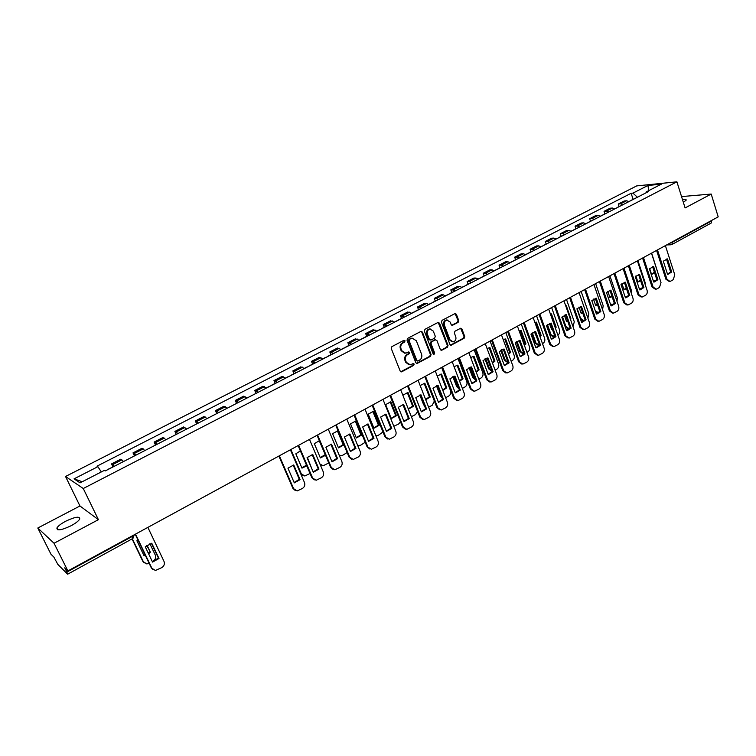 <?xml version="1.0" encoding="UTF-8"?>
<svg xmlns="http://www.w3.org/2000/svg" width="756" height="756" viewBox="0 0 756 756"><rect width="100%" height="100%" fill="white"/><g stroke="black" fill="none" stroke-linecap="round" stroke-linejoin="round"><path stroke-width="1.13" d="M405.046 340.795L403.912 340.323L391.891 346.626L391.249 348.488L400.189 371.101L401.814 371.744L413.721 365.356L414.156 364.061L413.296 363.523L410.291 364.836L406.35 362.36L405.613 360.489C404.876 357.938 405.547 355.972 407.635 354.573L409.176 353.751L409.62 352.466L408.741 351.918L405.783 353.203L401.767 350.708L401.03 348.818C400.293 346.267 400.964 344.292 403.061 342.903L404.602 342.09L405.046 340.795M404.498 353.165L401.105 350.633L400.368 348.743C399.631 346.191 400.302 344.216 402.39 342.827L403.94 342.014L404.025 340.276M400.784 371.772L413.05 365.261L413.163 363.56M408.987 364.779L405.688 362.266L404.951 360.395C404.214 357.853 404.885 355.887 406.964 354.488L408.505 353.666L408.609 351.946M65.659 521.243C61.047 523.728 58.146 525.959 56.936 527.934C56.672 531.024 61.387 530.296 71.083 525.741C75.676 523.246 78.548 521.026 79.711 519.088C79.928 516.017 75.241 516.745 65.659 521.243M458.127 322.358L458.741 320.553L456.388 314.307L455.15 313.523L442.052 320.336L441.438 322.15L449.924 344.434L451.124 345.199L464.127 338.282L464.732 336.486L461.916 328.992L460.706 328.227L454.961 331.222L454.347 333.027L455.764 336.751C456.359 339.397 455.509 341.107 453.213 341.892L449.99 339.831L444.415 325.175C443.81 322.547 444.641 320.837 446.909 320.034L450.217 322.113L451.143 324.56L452.371 325.345L458.127 322.358L457.427 322.311L458.032 320.506L455.036 313.551M98.412 519.674L79.956 505.981L37.8 528.019L54.035 543.252L98.412 519.674L83.264 488.518L676.913 181.818L685.097 207.928L711.207 194.056L718.2 216.868L67.889 570.931L64.751 567.832L66.878 572.065L132.243 536.467L134.284 534.785L132.876 538.603L132.026 536.013M54.035 543.252L67.889 570.931M422.424 332.13L420.827 331.459L407.654 338.367L407.021 340.209L415.819 362.719L417.047 363.494L430.457 356.369L431.081 354.536L422.424 332.13L421.092 331.364M424.985 329.285L437.96 322.481L439.529 323.152L448.024 345.445L447.42 347.259L441.58 350.321L440.37 349.555L436.911 340.521L435.343 339.86L431.667 341.806L431.043 343.64L434.672 353.052L433.991 354.422L433.141 353.884L424.362 331.119L424.985 329.285M37.8 528.019L50.983 554.233L53.837 557.059L57.872 564.439L67.53 574.087L66.878 572.065M79.956 505.981L65.526 476.478L636.713 185.9L676.913 181.818M711.207 194.056L681.534 196.579M711.623 220.45L711.198 223.058L671.886 244.509L672.367 242.279L711.746 220.828M123.483 461.557L121.877 459.856L112.729 464.553L114.317 466.272M112.729 464.553L111.548 463.9L112.927 466.802M121.877 459.856L120.667 459.223L111.548 463.9M134.426 455.925L133.009 452.891L135.882 455.178M144.897 450.538L141.977 448.289L133.009 452.891M155.509 445.076L154.12 442.071L157.097 444.263M165.97 439.699L162.946 437.535L154.12 442.071M176.261 434.407L174.891 431.411L177.972 433.528M186.704 429.039L183.576 426.96L174.891 431.411M196.673 423.908L195.331 420.931L198.516 422.963M207.106 418.55L203.884 416.547L195.331 420.931M216.774 413.579L215.451 410.612L218.73 412.568M227.187 408.221L223.87 406.293L215.451 410.612M236.552 403.402L235.258 400.453L238.622 402.334M246.947 398.053L243.545 396.201L235.258 400.453M256.029 393.385L254.753 390.455L258.212 392.269M266.405 388.055L262.918 386.269L254.753 390.455M275.146 383.396L273.955 380.608L277.49 382.347M285.56 378.198L281.988 376.488L273.955 380.608M294.027 373.681L292.855 370.912L296.475 372.585M304.422 368.503L300.765 366.858L292.855 370.912M312.615 364.118L311.472 361.368L315.176 362.974M322.992 358.949L319.268 357.371L311.472 361.368M330.939 354.706L329.814 351.965L333.585 353.506M341.287 349.537L337.488 348.025L329.814 351.965M348.979 345.426L347.873 342.704L351.72 344.178M359.308 340.276L355.433 338.82L347.873 342.704M366.755 336.288L365.668 333.576L369.58 334.993M377.064 331.147L373.114 329.758L365.668 333.576M384.265 327.282L383.197 324.589L387.185 325.94M394.547 322.15L390.54 320.818L383.197 324.589M401.521 318.408L400.472 315.724L404.526 317.019M411.784 313.286L407.711 312.02L400.472 315.724M418.522 309.667L417.501 306.993L421.612 308.231M428.765 304.555L426.62 303.43L424.626 303.336L417.501 306.993M435.286 301.049L434.275 298.393L436.288 298.459L438.452 299.574M445.501 295.946L443.328 294.849L441.306 294.783L434.275 298.393M451.805 292.553L450.812 289.907L452.863 289.954L455.046 291.032M462.001 287.46L459.799 286.392L457.739 286.354L450.812 289.907M468.096 284.171L467.123 281.544L469.202 281.572L471.413 282.621M478.264 279.096L476.044 278.057L473.946 278.047L467.123 281.544M484.152 275.921L483.197 273.303L485.305 273.303L487.535 274.324M494.292 270.856L492.052 269.835L489.926 269.854L483.197 273.303M499.981 267.775L499.045 265.176L501.19 265.148L503.439 266.15M510.102 262.719L507.843 261.737L505.679 261.774L499.045 265.176M515.592 259.752L514.675 257.163L516.849 257.116L519.117 258.089M525.685 254.706L523.407 253.742L521.215 253.799L514.675 257.163M530.995 251.833L530.079 249.253L532.29 249.187L534.577 250.132M541.06 246.806L538.754 245.861L536.543 245.946L530.079 249.253M546.182 244.018L545.284 241.457L547.514 241.362L549.829 242.289M556.218 239.009L553.902 238.093L551.653 238.197L545.284 241.457M561.16 236.316L560.281 233.774L562.54 233.661L564.864 234.558M571.167 231.317L568.833 230.429L566.556 230.552L560.281 233.774M575.93 228.718L575.07 226.186L577.357 226.053L579.701 226.932M585.919 223.729L583.566 222.859L581.269 223.011L575.07 226.186M590.512 221.224L589.661 218.701L591.976 218.55L594.339 219.401M600.472 216.244L598.1 215.403L595.775 215.564L589.661 218.701M604.894 213.835L604.053 211.321L606.397 211.141L608.778 211.973M614.826 208.864L612.436 208.042L610.092 208.221L604.053 211.321M619.088 206.53L618.266 204.035L620.629 203.836L623.02 204.649M628.992 201.578L626.592 200.775L624.22 200.983L618.266 204.035M637.402 197.259L632.961 193.12L647.892 185.494L661.377 184.133L646.314 191.873L648.213 191.693L105.216 470.95L104.3 470.412L80.06 482.867L74.05 478.86L97.883 466.679L101.323 471.942M632.961 193.12L631.128 193.29L97.004 466.168L97.883 466.679M83.264 488.518L65.526 476.478M683.348 202.343L686.164 200.17C686.41 199.31 685.172 199.074 682.441 199.461M633.093 199.329L631.128 193.29M646.314 191.873L645.974 192.846M74.05 478.86L82.253 481.742M648.818 190.588L647.892 185.494M416.414 363.39L429.777 356.284L430.391 354.46L421.744 332.073M409.572 339.472L409.138 340.767L416.839 360.517L417.699 361.056L419.571 360.111C421.631 358.713 422.292 356.756 421.574 354.233L416.329 340.758L412.303 338.253L408.911 339.406L408.467 340.701L409.138 340.767M417.293 361.009L416.169 360.432L408.467 340.701M412.861 338.206L411.198 338.622M408.911 339.406L410.527 338.556M440.965 350.226L446.72 347.184L447.335 345.369L438.187 322.396M435.522 339.727L430.977 341.74L430.362 343.564L433.991 352.976L434.672 353.052M433.462 354.29L433.991 352.976M433.301 331.1L429.956 329.011C427.641 329.824 426.79 331.553 427.414 334.209L429.417 339.406L430.996 340.068L434.672 338.121L435.286 336.297L433.301 331.1M430.315 328.973L429.276 328.954C426.951 329.767 426.11 331.497 426.724 334.143L427.414 334.209M430.117 340.134L428.728 339.34L426.724 334.143M451.776 325.26L457.427 322.311M447.221 319.996L446.22 319.986C443.942 320.79 443.11 322.5 443.725 325.118L444.415 325.175M452.173 341.854L449.291 339.765L443.725 325.118M450.519 345.105L463.419 338.215L464.023 336.42L460.593 328.246M113.551 466.66L108.325 469.174M137.875 539.784L136.893 540.776L144.056 555.717L145.369 555.443M147.023 545.208L150.368 552.22L148.62 553.827M132.376 538.877L143.356 561.736L146.825 563.938L149.159 563.362M151.408 543.309L158.429 558.07L153.109 561.16C155.434 559.572 156.161 557.55 155.292 555.084L149.868 543.706M146.758 545.407L150.368 552.22M143.829 555.263L145.133 554.942M148.337 553.231L149.82 551.823M144.216 562.908L143.356 561.736M132.111 539.028L142.818 561.321M152.731 569.419L151.285 567.803L135.23 534.265M159.006 558.486L151.758 543.252L145.275 546.824L152.561 562.086L159.006 558.486L158.429 558.07M135.513 534.114L151.852 568.228L155.386 570.478L161.793 567.614C164.156 565.989 164.903 563.919 164.014 561.406L147.864 527.386M271.81 385.267L271.262 385.551M300.387 450.907L295.813 453.798L301.975 468.144L306.785 465.857M290.871 449.527L301.304 473.804L304.772 476.006L310.055 473.492M312.181 469.618L307.314 457.323M301.824 467.803L306.492 465.167M302.995 475.628L300.746 473.851M290.805 375.505L290.238 375.798M295.152 373.266L290.474 375.505M319.353 440.71L314.326 443.668L320.374 457.947L325.505 455.301M319.901 463.938L323.162 465.753L328.747 462.974M319.24 440.729L325.26 454.706M320.232 457.607L325.118 454.658M321.461 465.422L320.327 464.949M309.516 365.876L308.92 366.188M332.564 433.689L338.499 447.892L343.904 444.887L337.998 430.712L332.564 433.689M339.132 455.074L341.277 455.66L342.827 455.188L347.136 452.56M337.365 430.797L343.148 444.66L343.904 444.887M338.367 447.571L343.148 444.66M327.943 356.407L327.329 356.719M350.529 423.851L356.36 437.989L361.689 435.031L355.887 420.922L350.529 423.851M357.72 445.511L360.612 445.256L365.214 442.232M355.225 421.016L360.905 434.823L361.689 435.031M356.227 437.677L360.905 434.823M346.097 347.07L345.454 347.401M368.219 414.165L373.955 428.227L379.2 425.316L373.502 411.283L368.219 414.165M375.921 435.881L378.132 435.465L382.99 431.978M372.821 411.377L378.406 425.118L379.2 425.316M373.833 427.934L378.406 425.118M363.976 337.875L363.305 338.215M385.664 404.621L391.287 418.616L396.465 415.743L390.871 401.776L385.664 404.621M393.8 426.271L398.582 424.05L400.463 421.763M390.162 401.871L395.653 415.564L396.465 415.743M391.173 418.323L395.653 415.564M381.582 328.813L380.901 329.172M402.844 395.218L408.372 409.138L413.475 406.312L407.975 392.411L402.844 395.218M411.368 416.698L415.554 414.562L417.605 411.529M407.248 392.515L412.644 406.142L413.475 406.312M408.268 408.864L412.644 406.142M398.941 319.892L398.232 320.251M425.722 399.735L430.24 397.013L424.844 383.188L420.156 385.532M428.643 407.191L432.281 405.225L434.35 401.039M424.097 383.283L429.399 396.862L430.24 397.013M425.6 399.414L429.399 396.862M424.74 406.445L424.21 405.103M419.816 395.01L423.738 405.008M416.046 311.094L415.318 311.472M442.808 390.436L446.768 387.847L441.466 374.088L437.223 376.015M437.148 385.522L441.721 396.881M445.643 397.76L448.771 396.012C450.595 394.736 451.19 392.969 450.548 390.72L441.599 367.463M440.691 374.192L445.908 387.705L446.768 387.847M442.666 390.068L445.908 387.705M442.024 397.684L440.332 395.775L441.183 395.927M436.429 385.73L440.332 395.775M432.895 302.428L432.149 302.806M459.629 381.232L463.059 378.813L457.843 365.12L454.063 366.669M453.543 376.346L457.55 386.817L458.845 388.499M462.37 388.414L465.025 386.93C466.821 385.673 467.406 383.916 466.783 381.676L457.985 358.542M457.059 365.224L462.19 378.68L463.059 378.813M459.468 380.816L462.19 378.68M458.958 388.792L456.681 386.675L457.55 386.817M452.825 376.611L456.681 386.675M449.508 293.886L448.743 294.273M453.316 291.929L452.844 292.014M476.185 372.132L479.124 369.911L474.003 356.274L470.676 357.503M469.722 367.34L473.691 377.839L475.562 379.833M478.86 379.21L481.052 377.981C482.829 376.734 483.405 374.995 482.791 372.765L474.144 349.745M447.713 294.812L447.24 294.897M473.19 356.388L478.236 369.788L479.124 369.911M476.015 371.668L478.236 369.788M475.59 379.899L472.802 377.707L473.691 377.839M469.003 367.662L472.802 377.707M465.885 285.466L465.101 285.863M469.637 283.538L469.155 283.632M492.506 363.126L494.963 361.122L489.926 347.562L487.053 348.497M485.683 358.486L489.595 368.975L491.976 371.13M495.114 370.128L496.853 369.155C498.601 367.917 499.177 366.197 498.573 363.976L490.077 341.069M464.118 286.373L463.636 286.467M489.104 347.675L494.065 361.018L494.963 361.122M492.307 362.615L494.065 361.018M491.674 371.054L488.697 368.862L489.595 368.975M484.965 358.873L488.697 368.862M482.035 277.159L481.232 277.575M485.73 275.26L485.239 275.364M508.571 354.214L510.583 352.466L505.632 338.962L503.212 339.642M501.426 349.782L505.282 360.243L508.108 362.436M511.132 361.179L512.436 360.451C514.165 359.232 514.732 357.522 514.137 355.32L505.792 332.517M480.287 278.057L479.795 278.161M504.791 339.085L509.667 352.362L510.583 352.466M508.363 353.647L509.667 352.362M507.37 362.322L504.375 360.139L505.282 360.243M500.718 350.236L504.375 360.139M497.949 268.975L497.136 269.391M501.587 267.104L501.096 267.208M524.399 345.407L525.987 343.923L521.12 330.485L519.155 330.958M516.972 341.24L520.761 351.635L523.984 353.789M526.923 352.353L527.811 351.861C529.512 350.661 530.069 348.96 529.493 346.768L521.281 324.078M496.229 269.864L495.728 269.968M520.26 330.608L525.061 343.838L525.987 343.923M524.173 344.774L525.061 343.838M522.84 353.714L519.835 351.54L520.761 351.635M516.272 341.759L519.835 351.54M293.148 465.053L299.329 479.37L294.15 482.498M295.256 490.502L292.903 488.395L278.87 456.066M300.066 479.654L293.734 464.968L287.941 468.162L294.311 482.876L300.066 479.654L299.329 479.37M279.361 455.792L293.63 488.688L297.155 490.937L302.476 488.423C304.592 486.949 305.273 485.002 304.507 482.593L290.389 449.792M312.143 454.564L318.21 468.824L313.145 471.895M314.326 479.89L311.878 477.754L298.11 445.586M318.966 469.089L312.757 454.479L307.059 457.626L313.305 472.254L318.966 469.089L318.21 468.824M298.629 445.303L312.625 478.028L316.14 480.277L321.338 477.801C323.417 476.346 324.088 474.428 323.332 472.027L309.488 439.397M330.854 444.245L336.807 458.438L331.856 461.453M333.103 469.438L330.561 467.274L317.057 435.276M337.582 458.694L331.487 444.15L325.874 447.25L332.007 461.812L337.582 458.694L336.807 458.438M317.596 434.983L331.336 467.539L334.832 469.778L339.907 467.35C341.958 465.913 342.61 464.004 341.882 461.623L328.284 429.162M349.272 434.076L355.122 448.214L350.283 451.181M351.578 459.138L348.97 456.955L335.702 425.118M355.915 448.45L349.933 433.982L344.405 437.025L350.425 451.521L355.915 448.45L355.122 448.214M336.269 424.815L349.754 457.2L353.241 459.44L358.193 457.059C360.215 455.641 360.858 453.751 360.139 451.379L346.796 419.079M367.407 424.069L373.162 438.14L368.427 441.05M369.769 448.998L367.085 446.787L354.073 415.12M373.974 438.357L368.096 423.965L362.653 426.97L368.559 441.381L373.974 438.357L373.162 438.14M354.659 414.798L367.898 447.023L371.357 449.262L376.204 446.919C378.189 445.52 378.832 443.649 378.123 441.287L365.025 409.157M385.276 414.203L390.928 428.217L386.297 431.081M387.686 439L384.936 436.779L372.16 405.273M391.759 428.416L385.985 414.099L380.627 417.057L386.429 431.402L391.759 428.416L390.928 428.217M372.774 404.942L385.768 436.996L389.208 439.227L393.942 436.93C395.898 435.55 396.531 433.689 395.842 431.345L382.98 399.376M402.872 404.488L408.429 418.437L403.902 421.262M405.329 429.143L402.523 426.923L389.983 395.568M409.279 418.626L403.61 404.384L398.327 407.295L404.025 421.565L409.279 418.626L408.429 418.437M390.606 395.227L403.364 427.121L406.794 429.351L411.415 427.093C413.352 425.732 413.976 423.889 413.296 421.555L400.671 389.746M420.213 394.915L425.675 408.807L421.243 411.585M422.698 419.438L419.854 417.208L407.531 386.014M421.432 411.869L426.535 408.987L420.969 394.812L415.772 397.684L421.357 411.85M408.183 385.664L420.714 417.397L424.107 419.618L428.633 417.397C430.542 416.055 431.156 414.231 430.485 411.907L418.087 380.268M426.535 408.987L425.675 408.807M437.299 385.484L442.666 399.319L438.338 402.05M439.822 409.865L436.921 407.635L424.825 376.601M438.575 402.315L443.545 399.48L438.083 385.38L432.952 388.206L438.433 402.286M425.496 376.233L437.8 407.805L441.173 410.035L445.605 407.843C447.476 406.52 448.091 404.706 447.439 402.4L435.258 370.922M443.545 399.48L442.666 399.319M454.139 376.195L459.402 389.964L455.178 392.647M456.681 400.434L453.742 398.195L441.863 367.321M455.462 392.903L460.3 390.115L454.932 376.082L449.886 378.869L455.254 392.865M442.553 366.943L454.639 398.355L457.985 400.585L462.322 398.431C464.175 397.127 464.779 395.331 464.127 393.035L452.173 361.708M460.3 390.115L459.402 389.964M470.733 367.038L475.911 380.75L471.772 383.386M473.294 391.135L470.326 388.905L458.646 358.183M472.103 383.623L476.819 380.882L471.546 366.925L466.565 369.665L471.848 383.585M459.365 357.796L471.234 389.047L474.551 391.268L478.803 389.16C480.627 387.866 481.222 386.08 480.589 383.802L468.843 352.636M476.819 380.882L475.911 380.75M487.081 358.013L492.175 371.659L488.13 374.267M489.661 381.969L486.666 379.739L475.193 349.168M488.508 374.485L493.101 371.782L487.922 357.9L483.018 360.603L488.196 374.437M475.921 348.781L487.582 379.871L490.88 382.092L495.048 380.013C496.843 378.737 497.429 376.97 496.815 374.702L485.267 343.687M493.101 371.782L492.175 371.659M503.203 349.121L508.212 362.71L504.252 365.271M505.792 372.935L502.768 370.705L491.504 340.295M504.668 365.469L509.147 362.814L504.063 348.998L499.225 351.663L504.309 365.431M492.25 339.888L503.704 370.827L506.974 373.039L511.056 370.998C512.823 369.741 513.409 367.983 512.804 365.724L501.464 334.87M509.147 362.814L508.212 362.71M519.098 340.342L524.021 353.874L520.147 356.397M521.687 364.023L518.654 361.803L507.588 331.544M520.6 356.586L524.966 353.978L519.967 340.228L515.205 342.855L520.194 356.548M508.344 331.128L519.599 361.916L522.84 364.118L526.837 362.115C528.586 360.877 529.162 359.128 528.567 356.879L517.425 326.186M524.966 353.978L524.021 353.874M534.766 331.695L539.604 345.171L535.815 347.656M537.365 355.244L534.312 353.024L523.435 322.906M536.306 347.826L540.568 345.256L535.654 331.572L530.958 334.171L535.862 347.788M524.21 322.491L535.267 353.118L538.48 355.329L542.402 353.354C544.131 352.126 544.698 350.397 544.112 348.166L533.16 317.615M540.568 345.256L539.604 345.171M513.645 260.905L512.814 261.33M517.236 259.053L516.726 259.166M534.388 331.799L537.025 337.979M539.992 336.685L541.183 335.494L536.401 322.132L534.889 322.425M532.309 332.848L536.013 343.139L539.576 345.209M542.496 343.659L542.969 343.394C544.651 342.203 545.199 340.521 544.632 338.338L536.562 315.762M511.944 261.774L511.443 261.888M535.522 322.245L540.238 335.418L541.183 335.494M539.746 335.985L540.238 335.418M538.102 345.227L535.078 343.054L536.013 343.139M531.619 333.434L535.078 343.054M550.217 323.171L554.97 336.59L551.266 339.028M552.816 346.579L549.744 344.367L539.056 314.401M551.785 339.198L555.953 336.666L551.124 323.048L546.484 325.6L551.313 339.151M539.85 313.967L550.718 344.452L553.902 346.654L557.748 344.717C559.449 343.507 560.016 341.788 559.44 339.567L548.676 309.166M555.953 336.666L554.97 336.59M529.124 252.939L528.274 253.383M532.659 251.124L532.148 251.238M549.451 323.398L551.672 329.673L552.485 329.569M555.358 328.047L556.17 327.187L551.464 313.882L550.406 314.042M547.457 324.589L551.067 334.757L554.857 336.732M557.852 335.078L557.919 335.04C559.582 333.868 560.13 332.196 559.563 330.022L551.634 307.56M527.442 253.808L526.932 253.921M550.576 314.005L555.216 327.121L556.17 327.187M551.606 329.484L552.371 329.257M553.156 336.855L550.122 334.681L551.067 334.757M546.768 325.269L550.122 334.681M565.45 314.77L570.128 328.123L566.499 330.523M568.049 338.036L564.968 335.834L554.469 306.01M567.047 330.684L571.12 328.189L566.376 314.638L561.803 317.161L566.537 330.646M555.273 305.575L565.951 335.91L569.117 338.102L572.887 336.193C574.56 334.993 575.118 333.292 574.551 331.081L563.976 300.831M571.12 328.189L570.128 328.123M544.386 245.095L543.517 245.539M547.873 243.3L547.353 243.413M564.316 315.148L566.518 321.442L567.718 321.243M570.506 319.505L570.95 318.985L566.329 305.745L565.724 305.811M562.407 316.49L565.923 326.488L569.013 328.643L569.977 328.302M572.982 326.601L574.295 321.82L566.499 299.461M542.732 245.946L542.213 246.059M566.452 321.262L567.586 320.865M568.002 328.586L565.337 327.206M570.308 318.947L570.95 318.985M580.476 306.473L585.078 319.769L581.525 322.141M583.074 329.607L579.984 327.414L569.665 297.741M582.101 322.283L586.08 319.826L581.411 306.341L576.904 308.835L581.591 322.339L582.101 322.283L581.562 322.245M570.487 297.297L580.977 327.48L584.114 329.673L587.809 327.792C589.463 326.611 590.011 324.919 589.463 322.717L579.068 292.619M586.08 319.826L585.078 319.769M559.44 237.346L558.561 237.8M562.889 235.579L562.351 235.702M578.992 307.04L581.166 313.324L582.734 312.993M585.428 311.037L580.835 297.732M577.159 308.524L580.57 318.333L583.632 320.487L584.927 319.958M587.894 318.172L588.839 313.731L581.166 291.476M557.805 238.187L557.285 238.31M581.099 313.145L582.583 312.568M582.649 320.431L580.759 319.939M595.293 298.299L599.82 311.538L596.342 313.872M597.883 321.3L594.792 319.108L584.643 289.586M596.947 313.995L600.831 311.585L596.248 298.166L591.806 300.614L596.408 314.052L596.947 313.995L596.38 313.967M585.484 289.123L595.804 319.164L598.903 321.357L602.532 319.505C604.167 318.333 604.705 316.66 604.167 314.468L593.951 284.521M600.831 311.585L599.82 311.538M574.286 229.711L573.398 230.174M577.688 227.962L577.149 228.095M593.479 299.074L595.615 305.311L597.533 304.838M595.388 311.066L598.062 312.436L599.678 311.718M602.57 309.79L603.184 305.745L595.633 283.604M572.679 230.542L572.15 230.665M595.558 305.14L597.363 304.347M597.108 312.398L595.785 312.237M609.912 290.228L614.363 303.411L610.961 305.707M612.521 313.107L609.402 310.914L599.423 281.534M611.595 305.83L615.393 303.449L610.886 290.096L606.492 292.515L611.028 305.887L611.595 305.83L610.999 305.802M600.283 281.071L610.423 310.962L613.494 313.145L617.057 311.33C618.663 310.177 619.202 308.505 618.673 306.331L608.627 276.526M615.393 303.449L614.363 303.411M588.943 222.179L588.036 222.642M592.298 220.45L588.461 222.283M607.786 291.24L609.875 297.401L612.124 296.768M610.375 303.969L612.294 304.498L614.222 303.591M617.019 301.427L617.331 297.864L609.912 275.827M587.355 222.992L585.805 223.644M609.818 297.24L611.935 296.21M611.387 304.46L610.536 304.46M624.333 282.271L628.718 295.398L625.382 297.666M626.96 305.018L623.813 302.835L614.004 273.596M626.034 297.769L629.748 295.426L625.316 282.139L620.988 284.521L625.439 297.836L626.034 297.769L625.42 297.751M614.874 273.124L624.843 302.873L627.886 305.055L631.383 303.26C632.97 302.116 633.509 300.472 632.98 298.299L623.105 268.645M629.748 295.426L628.718 295.398M603.392 214.742L602.475 215.214M606.699 213.041L602.91 214.855M621.914 283.547L623.946 289.605L626.507 288.773M624.985 296.475L626.337 296.654L628.576 295.577M631.241 293.073L631.298 290.087L624.002 268.153M601.833 215.545L600.349 216.169M623.889 289.444L626.299 288.159M638.565 274.419L642.874 287.497L639.614 289.718M641.211 297.042L638.026 294.859L628.387 265.772M640.275 289.822L643.914 287.507L639.557 274.286L635.286 276.639L639.67 289.879L640.275 289.822L639.642 289.803M629.266 265.29L639.066 294.887L642.08 297.07L645.52 295.303C647.089 294.178 647.618 292.534 647.098 290.38L637.393 260.867M643.914 287.507L642.874 287.497M617.652 207.409L616.716 207.891M620.922 205.736L617.161 207.522M635.872 275.978L637.828 281.903L640.691 280.863M639.378 288.905L642.732 287.667M645.227 284.672L645.085 282.413L637.913 260.584M616.112 208.202L614.713 208.779M637.78 281.752L640.455 280.174M652.598 266.679L656.841 279.692L653.647 281.884M655.263 289.179L652.059 286.996L642.581 258.042M654.337 281.969L657.89 279.701L653.609 266.537L649.395 268.862L653.704 282.045L654.337 281.969L653.675 281.969M643.469 257.56L653.108 287.015L656.085 289.189L656.888 288.905L659.468 287.45L661.027 282.564L651.483 253.194M657.89 279.701L656.841 279.692M631.732 200.17L630.778 200.661M634.945 198.516L631.232 200.293M649.659 268.55L651.53 274.296L654.668 273.029M653.467 281.317L656.699 279.862M658.901 276.025L651.634 253.109M630.202 200.954L628.869 201.502M651.492 274.163L654.422 272.264M666.452 259.034L670.629 271.99L667.501 274.154M669.126 281.412L665.904 279.238L656.577 250.416M668.2 274.23L671.687 271.99L667.472 258.892L663.314 261.189L667.548 274.305L668.2 274.23L667.529 274.23M657.484 249.924L666.962 279.238L669.91 281.412L670.685 281.137L673.237 279.701L674.777 274.853L665.393 245.624M671.687 271.99L670.629 271.99M612.436 208.042L606.397 211.141M598.1 215.403L591.976 218.55M583.566 222.859L577.357 226.053M568.833 230.429L562.54 233.661M553.902 238.093L547.514 241.362M538.754 245.861L532.29 249.187M523.407 253.742L516.849 257.116M507.843 261.737L501.19 265.148M492.052 269.835L485.305 273.303M476.044 278.057L469.202 281.572M459.799 286.392L452.863 289.954M443.328 294.849L436.288 298.459M426.62 303.43L419.476 307.097M409.657 312.133L402.409 315.857M392.449 320.96L385.097 324.74M374.995 329.928L367.529 333.765M357.267 339.028L349.688 342.912M339.274 348.261L331.582 352.211M321.016 357.635L313.201 361.642M302.466 367.151L294.538 371.224M283.642 376.819L275.59 380.948M264.524 386.637L256.341 390.833M245.105 396.607L236.789 400.869M225.373 406.728L216.934 411.066M205.33 417.019L196.758 421.413M184.974 427.471L176.261 431.941M164.279 438.093L155.424 442.638M143.253 448.884L134.256 453.505M626.592 200.775L620.629 203.836M672.245 241.892L669.91 243.167M671.451 244.623L669.069 243.621M132.697 538.546L67.69 574.173M402.39 342.827L403.061 342.903M400.368 348.743L401.03 348.818M401.105 350.633L401.767 350.708M408.505 353.666L409.176 353.751M406.964 354.488L407.635 354.573M404.951 360.395L405.613 360.489M405.688 362.266L406.35 362.36M413.05 365.261L413.721 365.356M401.152 371.65L401.814 371.744M403.94 342.014L404.602 342.09M430.391 354.46L431.081 354.536M429.777 356.284L430.457 356.369M416.745 363.277L417.416 363.371M416.169 360.432L416.839 360.517M438.839 323.105L439.529 323.152M447.335 345.369L448.024 345.445M446.72 347.184L447.42 347.259M441.239 350.123L441.939 350.198M434.653 339.794L435.343 339.86M430.977 341.74L431.667 341.806M430.362 343.564L431.043 343.64M428.728 339.34L429.417 339.406M451.993 325.175L452.693 325.231M449.291 339.765L449.99 339.831M461.207 328.936L461.916 328.992M464.023 336.42L464.732 336.486M463.419 338.215L464.127 338.282M450.774 345.01L451.474 345.086M455.679 314.269L456.388 314.307M458.032 320.506L458.741 320.553M151.852 568.228L151.285 567.803M300.605 473.539L301.304 473.804M293.63 488.688L292.903 488.395M312.625 478.028L311.878 477.754M331.336 467.539L330.561 467.274M349.754 457.2L348.97 456.955M367.898 447.023L367.085 446.787M385.768 436.996L384.936 436.779M403.364 427.121L402.523 426.923M420.714 417.397L419.854 417.208M437.8 407.805L436.921 407.635M454.639 398.355L453.742 398.195M471.234 389.047L470.326 388.905M487.582 379.871L486.666 379.739M503.704 370.827L502.768 370.705M519.599 361.916L518.654 361.803M535.267 353.118L534.312 353.024M550.718 344.452L549.744 344.367M565.951 335.91L564.968 335.834M565.063 326.431L565.923 326.488M580.977 327.48L579.984 327.414M595.804 319.164L594.792 319.108M610.423 310.962L609.402 310.914M624.843 302.873L623.813 302.835M639.066 294.887L638.026 294.859M653.108 287.015L652.059 286.996M666.962 279.238L665.904 279.238M56.936 527.934L57.881 529.824M670.515 244.802L666.669 244.925M400.803 371.782L401.427 371.876M416.461 363.409L417.047 363.494M411.633 338.187L412.303 338.253M441.041 350.264L441.58 350.321M434.993 339.68L435.683 339.746M429.276 328.954L429.956 329.011M451.88 325.307L452.371 325.345M446.22 319.986L446.909 320.034M450.604 345.142L451.124 345.199M105.056 470.856L105.953 470.393M271.489 385.267L275.893 383.008M266.301 387.941L269.401 386.344M285.456 378.085L288.423 376.564M309.176 365.895L313.447 363.693M304.318 368.389L307.153 366.934M327.584 356.426L331.799 354.262M322.888 358.835L325.59 357.446M345.728 347.099L349.877 344.963M341.183 349.433L343.763 348.11M363.598 337.904L367.681 335.806M359.204 340.172L361.661 338.905M381.204 328.86L385.229 326.781M376.951 331.043L379.295 329.833M398.544 319.939L402.513 317.898M394.443 322.047L396.673 320.903M415.639 311.151L419.552 309.138M411.67 313.182L413.787 312.096M432.489 302.485L436.344 300.501M428.652 304.451L430.665 303.421M449.092 293.942L452.891 291.996M445.388 295.851L447.297 294.868M465.46 285.532L469.202 283.604M461.888 287.365L463.693 286.439M481.6 277.235L485.286 275.335M478.151 279.002L479.852 278.132M497.505 269.051L501.143 267.18M494.178 270.761L495.785 269.939M513.192 260.981L516.783 259.138M509.988 262.634L511.491 261.86M528.661 253.024L532.205 251.209M525.571 254.621L526.989 253.893M551.644 329.588L552.145 329.625M543.923 245.18L547.41 243.385M540.946 246.711L542.269 246.031M566.49 321.357L567.028 321.394M558.967 237.441L562.417 235.674M556.104 238.915L557.342 238.282M581.137 313.239L581.695 313.267M573.813 229.815L577.215 228.066M571.054 231.232L572.207 230.637M595.586 305.226L596.172 305.254M609.846 297.325L610.461 297.344M623.917 289.529L624.55 289.539M637.809 281.827L638.461 281.837M651.511 274.23L652.182 274.23"/></g></svg>
